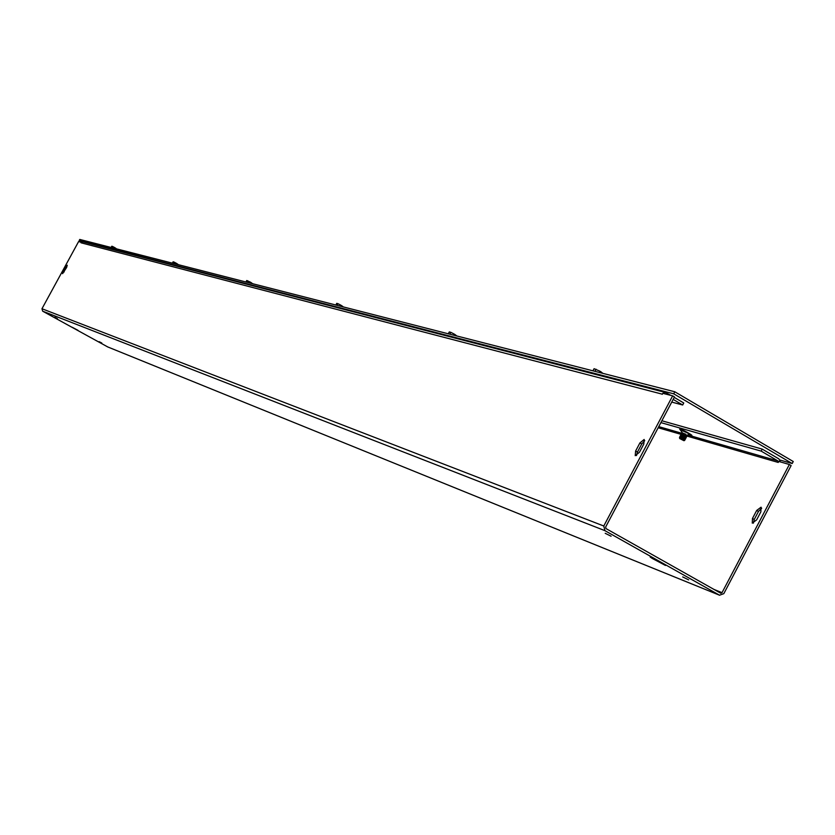 <?xml version="1.0" encoding="UTF-8"?>
<svg xmlns="http://www.w3.org/2000/svg" width="835" height="835" viewBox="0 0 835 835"><rect width="100%" height="100%" fill="white"/><g stroke="black" fill="none" stroke-linecap="round" stroke-linejoin="round"><path stroke-width="1.25" d="M780.422 461.922L778.93 458.937L762.219 449.105L661.863 420.767M682.519 432.968L685.911 434.315L682.748 433.114M660.882 422.614L761.176 451.109L777.886 460.93L778.23 462.444L686.38 435.901M671.747 402.094L682.686 404.996L683.761 402.981L674.242 397.377M670.881 395.404L665.589 392.523L662.99 393.358M682.686 404.996L673.167 399.401M65.547 267.169L67.259 265.217L66.602 267.492L62.583 273.671L65.547 267.169L66.497 267.691M639.923 442.894L644.171 439.471L643.795 444.074L639.464 452.257L635.226 455.67L635.612 451.046L639.923 442.894L641.75 443.949L637.439 452.1L636.479 455.566M644.745 440.64L641.75 443.949M761.697 508.181L758.462 511.469L754.245 519.495L753.41 523.148M756.698 510.446L761.061 507.189L760.862 511.824L756.635 519.871L752.272 523.117L752.471 518.472L756.698 510.446L758.462 511.469M77.979 330.503L72.28 327.299L78.052 330.378M656.133 559.972L665.485 565.462L652.25 558.427L650.152 557.018L656.133 559.972M688.645 579.866L682.696 576.922L688.645 579.866M611.095 536.216L605.208 533.314L611.095 536.216M101.818 343.049L99.146 341.672L101.818 343.049M57.396 318.605L54.734 317.237L57.396 318.605M662.322 394.183L81.005 242.797L83.145 241.952M761.176 451.109L762.219 449.105M723.809 593.664L791.131 465.544L789.367 464.5L722.024 592.662L720.772 593.247L606.012 528.597L605.636 527.052L674.471 396.938L672.645 395.863L603.778 526.008L604.926 530.653L719.53 595.198L723.809 593.664M789.367 464.5L778.763 461.442L778.23 462.454M662.249 394.329L662.792 393.306L672.645 395.863M107.684 346.911L42.658 311.184L41.969 308.741L78.605 241.565L81.298 242.265M81.851 242.004L79.189 240.511L79.763 239.447L674.805 391.782L793.25 461.515L792.196 463.529L779.994 460.033M79.189 240.511L673.73 393.817L674.805 391.782M673.73 393.817L792.196 463.529M114.27 248.287L114.656 247.567L112.433 246.409L111.754 246.241L111.086 247.473M114.572 247.88L114.76 248.412M111.765 247.64L112.433 246.409M116.65 248.893L115.084 247.807M175.914 264.069L176.342 263.286L173.899 262.013L173.095 261.814L172.365 263.161M176.164 263.609L176.801 263.547L176.446 264.204M173.169 263.359L173.899 262.013M178.46 264.716L176.801 263.547M249.926 283.013L250.396 282.157L246.711 280.508L245.918 281.99M250.208 282.501L250.897 282.439L250.51 283.159M246.889 282.24L247.692 280.758M252.661 283.712L250.897 282.439M340.45 306.184L340.962 305.234L337.935 303.669L336.724 303.366L335.837 305.005M340.753 305.62L341.515 305.547L341.087 306.351M337.048 305.318L337.935 303.669M343.394 306.936L341.515 305.547M453.676 335.169L454.25 334.094L450.817 332.33L449.282 331.944L448.291 333.791M454.021 334.532L454.866 334.449L454.386 335.357M449.825 334.188L450.817 332.33M456.86 335.983L454.866 334.449M599.405 372.473L600.062 371.251L594.082 368.705L592.954 370.823M599.791 371.752L600.741 371.648L600.198 372.681M594.948 371.335L596.075 369.216M602.849 373.36L600.741 371.648M681.631 434.941L680.775 434.91L681.016 435.818L680.285 435.839L680.525 436.736L679.471 437.697L681.809 439.617L679.502 437.874M681.141 435.86L680.775 435.129M680.598 436.674L680.285 436.058M680.107 437.603L679.794 436.987M686.109 437.832L680.765 434.91M680.702 435.035L685.264 437.707M685.65 438.792L680.274 435.839M683.969 440.65L684.648 440.452L679.471 437.697M679.721 436.882L684.283 439.554M685.128 439.69L679.784 436.768M680.212 435.953L684.773 438.625M681.809 434.722L685.765 436.778M686.6 436.903L681.235 434.106M682.299 433.793L687.069 436.089M687.09 435.974L681.715 433.177M679.7 438.375L683.875 440.682L679.732 438.552M680.201 429.837L688.176 433.198L690.879 435.244M688.113 434.137C701.181 439.774 676.11 425.673 680.139 429.649M658.763 426.633L681.621 433.219L682.258 434.043M689.679 435.536L777.886 460.93M63.241 271.406L64.18 271.928M635.612 451.046L637.439 452.1M754.245 519.495L752.471 518.472M681.339 434.44L658.168 427.75M713.852 589.364L722.024 592.662M41.969 308.741L603.778 526.008M107.318 346.765L719.53 595.198M604.926 530.653L42.658 311.184M685.525 437.216L681.454 434.899M685.566 436.955L681.527 434.764M685.076 437.884L681.078 435.588M685.034 438.145L680.963 435.828M684.23 440.045L679.982 437.686M684.084 439.742L680.097 437.446M684.543 439.064L680.473 436.757M684.585 438.813L680.588 436.517M686.026 436.287L682.07 434.231M686.067 436.027L684.178 434.617L681.37 434.002M686.516 435.359L682.56 433.292M682.393 432.874L680.128 429.608M690.754 435.327L686.85 435.223M665.589 392.523L82.863 241.879M107.611 346.89L719.655 595.261M681.506 434.899L680.88 434.92M681.548 434.764L681.13 434.127M681.016 435.828L680.389 435.849M680.525 436.757L679.899 436.778"/></g></svg>
